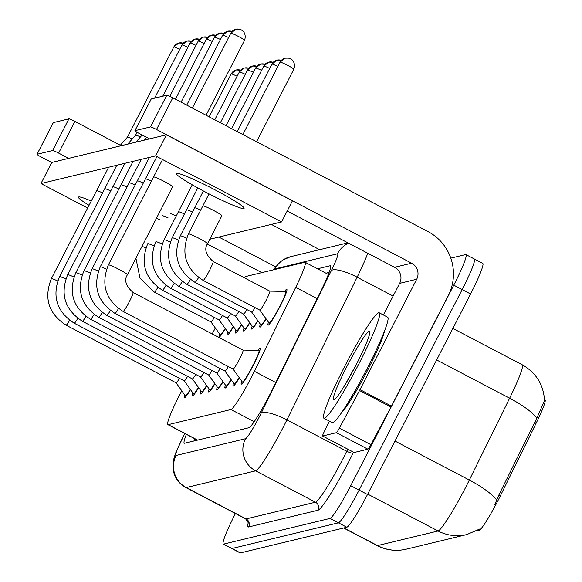 <?xml version="1.0" encoding="UTF-8"?>
<svg xmlns="http://www.w3.org/2000/svg" width="582" height="582" viewBox="0 0 582 582"><rect width="100%" height="100%" fill="white"/><g stroke="black" fill="none" stroke-linecap="round" stroke-linejoin="round"><path stroke-width="0.87" d="M284.598 291.378A20.246 1.942 117.7 0 1 286.81 289.305A20.246 1.942 117.7 0 1 279.913 306.634A20.246 1.942 117.7 0 1 268.011 325.163A20.246 1.942 117.7 0 1 268.462 322.173M257.862 350.342A20.246 1.942 117.7 0 1 260.074 348.276A20.246 1.942 117.7 0 1 253.17 365.598A20.246 1.942 117.7 0 1 241.275 384.135A20.246 1.942 117.7 0 1 241.726 381.137M181.766 390.762A35.72 3.427 -62.3 0 0 180.049 394.058A35.72 3.427 -62.3 0 0 167.878 424.634A35.72 3.427 -62.3 0 0 168.191 424.656L230.952 409.517A35.72 3.427 -62.3 0 0 254.392 371.309L295.707 287.37A35.72 3.427 -62.3 0 0 305.128 262.278A35.72 3.427 -62.3 0 0 304.815 262.256L246.201 276.392A35.72 3.427 -62.3 0 0 244.418 277.84M476.542 530.9L479.262 530.246A32.148 3.085 -62.3 0 0 500.36 495.857L536.517 422.416A32.148 3.085 -62.3 0 0 544.985 399.827L544.497 399.572M215.34 328.015L212.183 333.923M233.528 326.735A20.246 1.942 117.7 0 1 227.3 334.985A20.246 1.942 117.7 0 1 227.744 331.995M241.668 324.771A20.246 1.942 117.7 0 1 235.441 333.02A20.246 1.942 117.7 0 1 235.885 330.03M249.809 322.806A20.246 1.942 117.7 0 1 243.582 331.056A20.246 1.942 117.7 0 1 244.033 328.066M257.957 320.842A20.246 1.942 117.7 0 1 251.73 329.092A20.246 1.942 117.7 0 1 252.173 326.102M266.098 318.878A20.246 1.942 117.7 0 1 259.87 327.128A20.246 1.942 117.7 0 1 260.321 324.138M225.38 328.699A20.246 1.942 117.7 0 1 219.152 336.949A20.246 1.942 117.7 0 1 219.603 333.959M198.644 387.663A20.246 1.942 117.7 0 1 192.416 395.92A20.246 1.942 117.7 0 1 192.86 392.923M206.785 385.699A20.246 1.942 117.7 0 1 200.557 393.956A20.246 1.942 117.7 0 1 201.008 390.959M214.933 383.734A20.246 1.942 117.7 0 1 208.705 391.992A20.246 1.942 117.7 0 1 209.149 388.994M223.073 381.77A20.246 1.942 117.7 0 1 216.846 390.027A20.246 1.942 117.7 0 1 217.297 387.03M231.221 379.806A20.246 1.942 117.7 0 1 224.987 388.063A20.246 1.942 117.7 0 1 225.438 385.066M239.362 377.842A20.246 1.942 117.7 0 1 233.135 386.099A20.246 1.942 117.7 0 1 233.578 383.102M190.503 389.627A20.246 1.942 117.7 0 1 184.276 397.884A20.246 1.942 117.7 0 1 184.72 394.887M450.803 258.146L465.636 254.567A35.72 3.427 117.7 0 1 465.949 254.589A35.72 3.427 117.7 0 1 453.771 285.165L350.713 485.701L359.109 490.102A35.72 3.427 117.7 0 1 338.426 522.825L232.007 548.499A35.72 3.427 117.7 0 1 231.694 548.477A35.72 3.427 117.7 0 0 232.007 548.499L338.426 522.825A35.72 3.427 117.7 0 0 359.109 490.102L462.166 289.574L359.109 490.102L367.511 494.504A35.72 3.427 117.7 0 1 346.828 527.234L240.402 552.9A35.72 3.427 117.7 0 1 240.097 552.878L223.299 544.075A35.72 3.427 117.7 0 1 235.448 513.542M474.032 258.968A35.72 3.427 117.7 0 1 474.345 258.99A35.72 3.427 117.7 0 1 462.166 289.574A35.72 3.427 117.7 0 0 474.345 258.99L482.74 263.399A35.72 3.427 117.7 0 1 470.569 293.975L367.511 494.504M494.816 504.579L498.839 495.056L536.859 418.138L544.534 400.503C543.537 384.6 536.087 372.684 522.178 364.747L452.869 328.415M186.378 434.332A35.72 3.427 -62.3 0 0 184.268 443.222A35.72 3.427 -62.3 0 0 184.581 443.244L248.958 427.712A35.72 3.427 -62.3 0 0 272.398 389.503L320.951 290.884A35.72 3.427 -62.3 0 0 330.365 265.785A35.72 3.427 -62.3 0 0 330.052 265.763L317.539 268.782M193.922 440.989A35.72 3.427 117.7 0 1 194.774 438.733M350.713 485.701A35.72 3.427 117.7 0 1 330.03 518.424L223.604 544.097A35.72 3.427 117.7 0 1 223.299 544.075M325.935 273.184L329.106 272.42M176.062 382.811A10.716 1.026 -62.3 0 0 176.099 382.84L185.316 395.716A17.86 1.71 -62.3 0 0 185.382 395.775A17.86 1.71 -62.3 0 0 190.329 389.387M57.669 280.975A10.716 0.895 27.2 0 0 51.558 278.603A10.716 0.895 27.2 0 0 51.456 278.618A10.716 0.895 27.2 0 0 51.369 278.669C43.65 298.166 48.553 313.669 66.072 325.171L176.099 382.84A10.716 1.026 -62.3 0 0 179.452 378.365M173.785 47.062A7.741 0.647 27.2 0 1 173.785 46.989L127.465 137.119A7.741 0.647 27.2 0 1 127.465 137.112A7.741 0.647 27.2 0 1 127.523 137.083A7.741 0.647 27.2 0 1 132.296 138.923M214.336 317.437A10.716 1.026 -62.3 0 1 210.975 321.911A10.716 1.026 -62.3 0 1 210.939 321.875L220.192 334.788A17.86 1.71 -62.3 0 0 220.258 334.839A17.86 1.71 -62.3 0 0 225.212 328.459M184.218 380.868L193.457 393.752A17.86 1.71 -62.3 0 0 193.522 393.81A17.86 1.71 -62.3 0 0 198.477 387.423M184.203 380.846A10.716 1.026 -62.3 0 0 184.239 380.875A10.716 1.026 -62.3 0 0 187.6 376.401M137.083 132.274L135.606 135.155A7.741 0.647 27.2 0 1 135.613 135.148A7.741 0.647 27.2 0 1 135.664 135.119A7.741 0.647 27.2 0 1 140.437 136.959M192.366 378.904L201.605 391.788A17.86 1.71 -62.3 0 0 201.663 391.846A17.86 1.71 -62.3 0 0 206.617 385.459M192.344 378.882A10.716 1.026 -62.3 0 0 192.387 378.911A10.716 1.026 -62.3 0 0 195.741 374.437M200.506 376.94L209.746 389.824A17.86 1.71 -62.3 0 0 209.811 389.882A17.86 1.71 -62.3 0 0 214.758 383.494M200.492 376.918A10.716 1.026 -62.3 0 0 200.528 376.947A10.716 1.026 -62.3 0 0 203.889 372.473M208.647 374.975L217.886 387.859A17.86 1.71 -62.3 0 0 217.952 387.918A17.86 1.71 -62.3 0 0 222.906 381.53M208.632 374.954A10.716 1.026 -62.3 0 0 208.669 374.983A10.716 1.026 -62.3 0 0 212.03 370.508M222.477 315.473A10.716 1.026 -62.3 0 1 219.123 319.947A10.716 1.026 -62.3 0 1 219.087 319.911L228.34 332.824A17.86 1.71 -62.3 0 0 228.406 332.875A17.86 1.71 -62.3 0 0 233.353 326.495M230.625 313.509A10.716 1.026 -62.3 0 1 227.264 317.983A10.716 1.026 -62.3 0 1 227.227 317.947L236.481 330.86A17.86 1.71 -62.3 0 0 236.547 330.911A17.86 1.71 -62.3 0 0 241.501 324.53M238.766 311.545A10.716 1.026 -62.3 0 1 235.412 316.019A10.716 1.026 -62.3 0 1 235.368 315.982L244.629 328.895A17.86 1.71 -62.3 0 0 244.687 328.946A17.86 1.71 -62.3 0 0 249.642 322.566M358.927 363.743A59.539 5.704 117.7 0 1 323.934 418.247A59.539 5.704 117.7 0 1 344.224 367.286A59.539 5.704 117.7 0 1 379.217 312.781A59.539 5.704 117.7 0 1 358.927 363.743M379.217 312.781L387.612 317.183A59.539 5.704 117.7 0 1 367.322 368.144A59.539 5.704 117.7 0 1 332.337 422.648L323.934 418.247M346.785 366.675A38.827 3.725 117.7 0 1 369.832 331.449A38.827 3.725 117.7 0 1 356.366 364.361A38.827 3.725 117.7 0 1 333.952 399.914A38.827 3.725 117.7 0 1 346.785 366.675M355.755 365.54L345.09 384.76M53.289 122.7A5.951 0.495 27.2 0 1 53.282 122.642A5.951 0.495 27.2 0 1 53.333 122.613L37.059 154.274A5.951 0.495 -152.8 0 0 37.015 154.303A5.951 0.495 -152.8 0 0 41.569 157.205L51.754 162.538M68.909 118.852A5.951 0.495 27.2 0 1 74.896 121.427L58.622 153.088A5.951 0.495 -152.8 0 0 52.642 150.52L68.909 118.852L53.333 122.613M319.598 249.685L271.358 224.405M120.329 145.245L74.896 121.427M52.642 150.52L37.059 154.274M207.323 244.076L261.798 272.631M58.622 153.088L68.705 158.377M218.847 237.07L275.584 266.811M384.433 331.136A47.629 4.569 117.7 0 1 367.955 369.599A47.629 4.569 117.7 0 1 341.998 412.092M336.403 432.688A5.951 0.567 -62.3 0 0 339.364 428.148L359.509 390.529A5.951 0.567 -62.3 0 0 359.989 389.605L391.482 406.12A5.951 0.567 117.7 0 1 391.002 407.036L370.858 444.655A5.951 0.567 117.7 0 1 367.897 449.195L336.403 432.688L322.654 435.998L354.154 452.512A5.951 0.567 117.7 0 1 354.103 452.505A5.951 0.567 117.7 0 1 354.067 452.461M367.897 449.195L354.154 452.512M391.482 406.12L448.198 295.758A47.629 47.244 76.4 0 0 427.901 231.527L172.796 97.812L156.522 129.48L411.634 263.195A11.909 11.815 -103.6 0 1 416.705 279.251L359.989 389.605M151.182 99.085A5.951 0.495 27.2 0 1 151.182 99.027A5.951 0.495 27.2 0 1 151.225 98.998L134.959 130.659A5.951 0.495 -152.8 0 0 134.908 130.695A5.951 0.495 -152.8 0 0 139.469 133.591L149.545 138.872M156.522 129.48A5.951 0.495 -152.8 0 0 150.534 126.905L166.808 95.244L151.225 98.998M166.808 95.244A5.951 0.495 27.2 0 1 172.796 97.812M150.534 126.905L134.959 130.659M287.195 211.019L394.581 267.305A11.909 11.815 -103.6 0 1 399.652 283.361L383.407 314.978M329.434 421.135L324.174 431.815A5.951 0.567 -62.3 0 0 322.603 435.998A5.951 0.567 -62.3 0 0 322.654 435.998M202.914 205.883A10.716 0.895 -152.8 0 0 202.9 205.883A10.716 0.895 -152.8 0 1 213.23 210.277A10.716 0.895 -152.8 0 1 221.895 215.733A10.716 0.895 -152.8 0 1 221.866 215.762M200.695 210.066A10.716 0.895 -152.8 0 0 194.774 207.847A10.716 0.895 -152.8 0 0 194.759 207.847M192.547 212.03A10.716 0.895 -152.8 0 0 186.626 209.811A10.716 0.895 -152.8 0 0 186.611 209.811M172.607 186.829A10.716 0.895 -152.8 0 0 172.636 186.793A10.716 0.895 -152.8 0 0 163.971 181.337A10.716 0.895 -152.8 0 0 153.655 176.943A10.716 0.895 -152.8 0 0 153.641 176.95M151.436 181.133A10.716 0.895 -152.8 0 0 145.507 178.907A10.716 0.895 -152.8 0 0 145.493 178.914M184.407 213.994A10.716 0.895 -152.8 0 0 178.485 211.775A10.716 0.895 -152.8 0 0 178.47 211.775M176.266 215.958A10.716 0.895 -152.8 0 0 170.344 213.74A10.716 0.895 -152.8 0 0 170.322 213.74M162.196 215.704A10.716 0.895 -152.8 0 0 162.182 215.704A10.716 0.895 -152.8 0 1 168.118 217.923M135.148 185.061A10.716 0.895 -152.8 0 0 129.226 182.835A10.716 0.895 -152.8 0 0 129.211 182.843M127 187.026A10.716 0.895 -152.8 0 0 121.078 184.8A10.716 0.895 -152.8 0 0 121.063 184.807M118.859 188.99A10.716 0.895 -152.8 0 0 112.937 186.764A10.716 0.895 -152.8 0 0 112.923 186.771M110.718 190.954A10.716 0.895 -152.8 0 0 104.796 188.728A10.716 0.895 -152.8 0 0 104.782 188.735M143.288 183.097A10.716 0.895 -152.8 0 0 137.367 180.871A10.716 0.895 -152.8 0 0 137.352 180.878M102.57 192.918A10.716 0.895 -152.8 0 0 96.648 190.692A10.716 0.895 -152.8 0 0 96.634 190.7M176.622 173.334A38.106 3.172 -152.8 0 0 176.324 173.523A38.106 3.172 -152.8 0 0 207.134 192.926A38.106 3.172 -152.8 0 0 243.807 208.552A38.106 3.172 -152.8 0 0 244.105 208.356A38.106 3.172 -152.8 0 0 213.296 188.961A38.106 3.172 -152.8 0 0 176.622 173.334M91.265 201.037A38.106 3.172 -152.8 0 0 78.723 196.949A38.106 3.172 -152.8 0 0 78.424 197.138A38.106 3.172 -152.8 0 0 89.068 205.308M159.977 219.887A10.716 0.895 -152.8 0 0 156.412 218.337M209.796 239.253L281.586 221.938L155.605 155.903L40.951 183.563L87.664 208.043M281.586 221.938L292.433 200.826L166.452 134.798L51.798 162.451L40.951 183.563M155.605 155.903L166.452 134.798M216.795 373.011L226.034 385.895A17.86 1.71 -62.3 0 0 226.092 385.953A17.86 1.71 -62.3 0 0 231.047 379.573M216.773 372.989A10.716 1.026 -62.3 0 0 216.817 373.018A10.716 1.026 -62.3 0 0 220.171 368.544M224.921 371.025A10.716 1.026 -62.3 0 0 224.958 371.054L234.175 383.931A17.86 1.71 -62.3 0 0 234.24 383.989A17.86 1.71 -62.3 0 0 239.195 377.609M106.528 269.19A10.716 0.895 27.2 0 0 100.417 266.818A10.716 0.895 27.2 0 0 100.315 266.832A10.716 0.895 27.2 0 0 100.228 266.883C92.509 286.38 97.412 301.883 114.938 313.385L224.958 371.054A10.716 1.026 -62.3 0 0 228.319 366.58M233.062 369.061A10.716 1.026 -62.3 0 0 233.098 369.09L242.316 381.967A17.86 1.71 -62.3 0 0 242.381 382.025A17.86 1.71 -62.3 0 0 252.879 365.671A17.86 1.71 -62.3 0 0 258.968 350.379A17.86 1.71 -62.3 0 0 258.881 350.364L243.029 350.095M123.078 311.421A10.716 1.026 -62.3 0 0 123.268 311.392A10.716 1.026 -62.3 0 0 129.379 301.614A10.716 1.026 -62.3 0 0 133.031 292.44C125.807 286.031 123.937 280.124 127.436 274.719A10.716 0.895 27.2 0 0 119.07 269.415A10.716 0.895 27.2 0 0 108.558 264.854A10.716 0.895 27.2 0 0 108.456 264.868A10.716 0.895 27.2 0 0 108.376 264.919C100.657 284.416 105.56 299.919 123.078 311.421L233.098 369.09A10.716 1.026 -62.3 0 0 239.398 359.283A10.716 1.026 -62.3 0 0 243.05 350.109A10.716 1.026 -62.3 0 0 243 350.095M246.913 309.58A10.716 1.026 -62.3 0 1 243.552 314.054A10.716 1.026 -62.3 0 1 243.516 314.018L252.77 326.931A17.86 1.71 -62.3 0 0 252.835 326.982A17.86 1.71 -62.3 0 0 257.782 320.602M251.671 312.076L260.911 324.967A17.86 1.71 -62.3 0 0 260.976 325.018A17.86 1.71 -62.3 0 0 265.93 318.638M251.657 312.054A10.716 1.026 -62.3 0 0 251.693 312.09A10.716 1.026 -62.3 0 0 255.054 307.616M259.819 310.111L269.059 323.003A17.86 1.71 -62.3 0 0 269.117 323.054A17.86 1.71 -62.3 0 0 279.615 306.707A17.86 1.71 -62.3 0 0 285.704 291.415A17.86 1.71 -62.3 0 0 285.624 291.393L269.764 291.131A10.716 1.026 -62.3 0 1 269.786 291.138L213.099 261.427A10.716 1.026 -62.3 0 1 209.447 270.601A10.716 1.026 -62.3 0 1 203.336 280.378A10.716 1.026 -62.3 0 1 203.147 280.408L259.841 310.126A10.716 1.026 -62.3 0 0 266.134 300.312A10.716 1.026 -62.3 0 0 269.786 291.138M196.403 439.585A35.72 35.437 76.4 0 0 195.996 440.487M479.262 530.246L478.462 529.824M500.36 495.857L498.839 495.056M536.517 422.416L534.989 421.615M197.64 440.094L168.191 424.656M317.146 298.61L295.707 287.37M275.824 382.541L254.392 371.309M254.203 421.703L230.952 409.517M479.801 528.987L466.844 534.56A41.678 41.344 -103.6 0 1 438.086 530.988A47.629 4.569 -62.3 0 0 465.658 487.352A47.629 4.569 -62.3 0 0 469.339 480.041L509.628 398.204A47.629 4.569 -62.3 0 0 522.178 364.747M536.859 418.138A41.678 10.6 -153.8 0 0 509.628 398.204L436.66 359.96M496.65 500.069A41.678 10.6 -153.8 0 0 469.339 480.041L394.974 441.061M343.86 527.947L377.522 545.589A41.678 41.344 76.4 0 0 406.28 549.168C396.124 551.496 386.397 550.296 377.107 545.56A47.629 4.569 -62.3 0 0 377.522 545.589L438.086 530.988L367.715 494.103M346.828 527.234L330.03 518.424M240.402 552.9L223.604 544.097M470.569 293.975L453.771 285.165M184.821 433.51A23.818 2.284 -62.3 0 0 184.021 435.06A23.818 2.284 -62.3 0 0 176.113 455.459L245.495 438.719A23.818 2.284 -62.3 0 0 259.281 416.901A23.818 2.284 -62.3 0 0 261.122 413.249L331.362 270.557A23.818 2.284 -62.3 0 0 337.429 253.817L275.104 268.848A23.818 2.284 -62.3 0 0 274.042 269.677M367.773 253.25A47.629 4.569 117.7 0 1 357.137 277.199L286.897 419.891A47.629 4.569 117.7 0 1 283.216 427.203A47.629 4.569 117.7 0 1 255.643 470.838L186.262 487.571A47.629 4.569 117.7 0 1 185.847 487.541L245.684 518.904A47.629 4.569 -62.3 0 0 246.099 518.933L315.48 502.201A47.629 4.569 -62.3 0 0 343.06 458.565A47.629 4.569 -62.3 0 0 346.734 451.254L347.76 449.18M353.529 452.207L353.179 452.912A53.588 5.136 117.7 0 1 318.019 510.225L248.638 526.965A5.951 5.907 76.4 0 0 246.099 518.933L186.262 487.571A23.818 23.622 -103.6 0 1 176.113 455.459M353.179 452.912A5.951 1.513 26.2 0 1 346.734 451.254L286.897 419.891A23.818 6.053 -153.8 0 0 261.122 413.249M248.638 526.965A53.588 5.136 117.7 0 1 248.361 522.25M245.495 438.719A23.818 23.622 -103.6 0 0 255.643 470.838L315.48 502.201A5.951 5.907 76.4 0 1 318.019 510.225M331.362 270.557A23.818 6.053 -153.8 0 1 357.137 277.199L393.126 296.063M337.429 253.817A23.818 23.622 -103.6 0 1 348.531 243.167M275.104 268.848A23.818 23.622 -103.6 0 1 290.513 256.706L282.619 260.161L279.04 263.013L273.336 269.852M330.561 266.032L330.052 265.763M183.199 43.235A7.741 7.675 76.4 0 0 178.849 43.003L173.785 46.989A7.741 0.647 27.2 0 1 173.843 46.953A7.741 0.647 27.2 0 1 179.714 49.325M183.214 43.221L178.849 43.003A7.741 7.675 76.4 0 0 173.843 46.953M66.072 325.171A10.716 1.026 -62.3 0 0 66.261 325.142A10.716 1.026 -62.3 0 0 69.651 320.333M231.192 74.03A7.741 0.647 27.2 0 1 231.185 73.965A7.741 0.647 27.2 0 1 231.243 73.921A7.741 0.647 27.2 0 1 237.121 76.3M240.599 70.204A7.741 7.675 76.4 0 0 231.243 73.921M210.975 321.911L154.288 292.193A10.716 1.026 -62.3 0 0 154.47 292.164A10.716 1.026 -62.3 0 0 157.86 287.363M142.037 246.31A10.716 0.895 27.2 0 1 145.886 247.997M181.926 45.098A7.741 0.647 27.2 0 1 181.926 45.025A7.741 0.647 27.2 0 1 181.984 44.989A7.741 0.647 27.2 0 1 187.862 47.36M191.34 41.271A7.741 7.675 76.4 0 0 181.984 44.989M184.239 380.875L74.22 323.206A10.716 1.026 -62.3 0 0 74.401 323.177A10.716 1.026 -62.3 0 0 77.792 318.369M74.22 323.206C56.694 311.705 51.798 296.202 59.51 276.705A10.716 0.895 27.2 0 1 59.597 276.654A10.716 0.895 27.2 0 1 59.699 276.639A10.716 0.895 27.2 0 1 65.81 279.011M190.074 43.133A7.741 0.647 27.2 0 1 190.067 43.061A7.741 0.647 27.2 0 1 190.132 43.024A7.741 0.647 27.2 0 1 196.003 45.396M199.488 39.307A7.741 7.675 76.4 0 0 190.132 43.024M192.387 378.911L82.36 321.242A10.716 1.026 -62.3 0 0 82.549 321.213A10.716 1.026 -62.3 0 0 85.932 316.404M82.36 321.242C64.842 309.74 59.939 294.237 67.657 274.74A10.716 0.895 27.2 0 1 67.738 274.689A10.716 0.895 27.2 0 1 67.839 274.675A10.716 0.895 27.2 0 1 73.958 277.047M198.215 41.169A7.741 0.647 27.2 0 1 198.215 41.096A7.741 0.647 27.2 0 1 198.273 41.06A7.741 0.647 27.2 0 1 204.144 43.432M207.629 37.343A7.741 7.675 76.4 0 0 198.273 41.06M200.528 376.947L90.501 319.278A10.716 1.026 -62.3 0 0 90.69 319.249A10.716 1.026 -62.3 0 0 94.08 314.44M90.501 319.278C72.983 307.776 68.079 292.273 75.798 272.776A10.716 0.895 27.2 0 1 75.886 272.725A10.716 0.895 27.2 0 1 75.987 272.711A10.716 0.895 27.2 0 1 82.098 275.082M206.363 39.205A7.741 0.647 27.2 0 1 206.355 39.132A7.741 0.647 27.2 0 1 206.414 39.096A7.741 0.647 27.2 0 1 212.292 41.468M215.769 35.378A7.741 7.675 76.4 0 0 206.414 39.096M208.669 374.983L98.649 317.314A10.716 1.026 -62.3 0 0 98.831 317.285A10.716 1.026 -62.3 0 0 102.221 312.476M98.649 317.314C81.124 305.812 76.227 290.309 83.946 270.812A10.716 0.895 27.2 0 1 84.026 270.761A10.716 0.895 27.2 0 1 84.128 270.746A10.716 0.895 27.2 0 1 90.246 273.118M239.333 72.066A7.741 0.647 27.2 0 1 239.326 72.001A7.741 0.647 27.2 0 1 239.391 71.957A7.741 0.647 27.2 0 1 245.262 74.336M248.747 68.24A7.741 7.675 76.4 0 0 239.391 71.957M219.123 319.947L162.429 290.229A10.716 1.026 -62.3 0 0 162.618 290.2A10.716 1.026 -62.3 0 0 166.001 285.398M162.429 290.229C144.911 278.727 140.007 263.224 147.726 243.727A10.716 0.895 27.2 0 1 147.806 243.676A10.716 0.895 27.2 0 1 147.908 243.662A10.716 0.895 27.2 0 1 154.026 246.033M247.474 70.102A7.741 0.647 27.2 0 1 247.474 70.036A7.741 0.647 27.2 0 1 247.532 69.993A7.741 0.647 27.2 0 1 253.403 72.372M256.888 66.275A7.741 7.675 76.4 0 0 247.532 69.993M227.264 317.983L170.577 288.265A10.716 1.026 -62.3 0 0 170.759 288.236A10.716 1.026 -62.3 0 0 174.149 283.434M170.577 288.265C153.051 276.763 148.148 261.26 155.867 241.763A10.716 0.895 27.2 0 1 155.954 241.712A10.716 0.895 27.2 0 1 156.056 241.697A10.716 0.895 27.2 0 1 162.167 244.069M255.622 68.138A7.741 0.647 27.2 0 1 255.614 68.072A7.741 0.647 27.2 0 1 255.673 68.029A7.741 0.647 27.2 0 1 261.551 70.407M225.998 125.705L255.614 68.072L260.685 64.085L265.043 64.296A7.741 7.675 76.4 0 0 255.673 68.029M235.412 316.019L178.718 286.3A10.716 1.026 -62.3 0 0 178.907 286.271A10.716 1.026 -62.3 0 0 182.29 281.47M178.718 286.3C161.199 274.799 156.296 259.296 164.015 239.799A10.716 0.895 27.2 0 1 164.095 239.748A10.716 0.895 27.2 0 1 164.197 239.733A10.716 0.895 27.2 0 1 170.315 242.105M371.549 359.763A47.629 4.569 117.7 0 1 366.9 369.046A47.629 4.569 117.7 0 1 358.214 385.211M411.634 263.195L394.581 267.305M416.705 279.251L399.652 283.361M391.002 407.036L359.509 390.529M339.364 428.148L370.858 444.655M214.503 37.241A7.741 0.647 27.2 0 1 214.496 37.168A7.741 0.647 27.2 0 1 214.562 37.132A7.741 0.647 27.2 0 1 220.433 39.503M223.917 33.414A7.741 7.675 76.4 0 0 214.562 37.132M216.817 373.018L106.79 315.349A10.716 1.026 -62.3 0 0 106.979 315.32A10.716 1.026 -62.3 0 0 110.362 310.512M106.79 315.349C89.272 303.848 84.368 288.345 92.087 268.848A10.716 0.895 27.2 0 1 92.167 268.797A10.716 0.895 27.2 0 1 92.269 268.782A10.716 0.895 27.2 0 1 98.387 271.154M222.644 35.276A7.741 0.647 27.2 0 1 222.644 35.204A7.741 0.647 27.2 0 1 222.702 35.167A7.741 0.647 27.2 0 1 228.573 37.539M232.058 31.45A7.741 7.675 76.4 0 0 222.702 35.167M114.938 313.385A10.716 1.026 -62.3 0 0 115.12 313.356A10.716 1.026 -62.3 0 0 118.51 308.547M230.792 33.312A7.741 0.647 27.2 0 1 230.785 33.239A7.741 0.647 27.2 0 1 230.843 33.203A7.741 0.647 27.2 0 1 238.293 36.375A7.741 0.647 27.2 0 1 244.556 40.318A7.741 0.647 27.2 0 1 244.491 40.354M241.195 29.922A7.741 7.675 76.4 0 0 230.843 33.203M263.762 66.173A7.741 0.647 27.2 0 1 263.762 66.108A7.741 0.647 27.2 0 1 263.821 66.064A7.741 0.647 27.2 0 1 269.692 68.443M231.614 128.651L263.762 66.108L268.826 62.121L273.191 62.332A7.741 7.675 76.4 0 0 263.821 66.064M243.552 314.054L186.858 284.336A10.716 1.026 -62.3 0 0 187.048 284.307A10.716 1.026 -62.3 0 0 190.438 279.505M186.858 284.336C169.34 272.834 164.437 257.331 172.156 237.834A10.716 0.895 27.2 0 1 172.236 237.783A10.716 0.895 27.2 0 1 172.337 237.769A10.716 0.895 27.2 0 1 178.456 240.14M271.903 64.209A7.741 0.647 27.2 0 1 271.903 64.144A7.741 0.647 27.2 0 1 271.961 64.1A7.741 0.647 27.2 0 1 277.832 66.479M237.238 131.59L271.903 64.144L276.974 60.157L281.332 60.368A7.741 7.675 76.4 0 0 271.961 64.1M251.693 312.09L195.006 282.372A10.716 1.026 -62.3 0 0 195.188 282.343A10.716 1.026 -62.3 0 0 198.578 277.541M195.006 282.372C177.481 270.87 172.578 255.367 180.296 235.87A10.716 0.895 27.2 0 1 180.384 235.819A10.716 0.895 27.2 0 1 180.485 235.805A10.716 0.895 27.2 0 1 186.596 238.176M280.051 62.245A7.741 0.647 27.2 0 1 280.044 62.179A7.741 0.647 27.2 0 1 280.109 62.136A7.741 0.647 27.2 0 1 287.559 65.315A7.741 0.647 27.2 0 1 293.815 69.251A7.741 0.647 27.2 0 1 293.757 69.294M290.454 58.855A7.741 7.675 76.4 0 0 280.109 62.136M203.147 280.408C185.629 268.906 180.726 253.403 188.444 233.906A10.716 0.895 27.2 0 1 188.524 233.855A10.716 0.895 27.2 0 1 188.626 233.84A10.716 0.895 27.2 0 1 199.139 238.402A10.716 0.895 27.2 0 1 207.505 243.705L221.902 215.689M195.705 439.214L195.152 440.69M197.334 440.072L167.878 424.634M328.343 274.449L305.128 262.278M466.844 534.56L406.28 549.168M377.107 545.56L343.613 528.005M184.72 433.459L175.888 452.476L174.134 457.641L173.225 461.781L173.531 471.536C175.298 478.659 179.401 483.991 185.847 487.541M248.71 521.647L248.463 523.007L245.684 518.904M465.949 254.589L474.345 258.99M347.927 242.854L290.513 256.706M185.382 395.775L186.189 396.197M51.369 278.669L108.638 167.23M127.465 137.112L119.572 146.104M209.134 116.866L231.185 73.965L236.256 69.978L240.613 70.189M220.258 334.839L221.065 335.268M135.919 258.219L139.978 278.101L154.288 292.193M154.608 98.183L181.926 45.025L186.997 41.038L191.354 41.257M193.522 393.81L194.33 394.232M59.51 276.705L116.786 165.266M135.613 135.148L127.72 144.14M162.749 96.219L190.067 43.061L195.137 39.074L199.502 39.292M201.663 391.846L202.471 392.268M67.657 274.74L124.926 163.302M142.161 135.002L135.861 142.175M169.82 96.35L198.215 41.096L203.285 37.11L207.643 37.328M209.811 389.882L210.619 390.304M75.798 272.776L133.067 161.338M146.555 137.301L144.001 140.211M175.473 99.224L206.355 39.132L211.426 35.146L215.784 35.364M217.952 387.918L218.759 388.339M83.946 270.812L141.215 159.373M214.758 119.812L239.326 72.001L244.396 68.014L248.761 68.225M228.406 332.875L229.213 333.304M220.374 122.758L247.474 70.036L252.544 66.05L256.902 66.261M236.547 330.911L237.354 331.34M244.687 328.946L245.495 329.376M164.015 239.799L192.264 184.821M53.282 122.642L37.015 154.303M151.182 99.027L134.908 130.695M322.603 435.998L354.103 452.505M181.097 102.17L214.496 37.168L219.567 33.181L223.932 33.4M226.092 385.953L226.907 386.375M92.087 268.848L149.356 157.409M186.713 105.109L222.644 35.204L227.715 31.217L232.073 31.435M234.24 383.989L235.048 384.411M100.228 266.883L156.914 156.587M192.336 108.056L230.785 33.239L235.856 29.253C239.384 29.1 241.159 29.304 241.174 29.878L242.359 30.62C241.61 29.798 246.972 33.123 244.556 40.318L206.05 115.243M242.381 382.025L243.189 382.447M127.436 274.719L172.643 186.757M258.968 350.379L259.776 350.808M243.05 350.109L133.031 292.44M108.376 264.919L162.531 159.533M252.835 326.982L253.643 327.411M172.156 237.834L197.8 187.935M260.976 325.018L261.784 325.447M180.296 235.87L203.38 190.954M242.854 134.537L280.044 62.179L285.115 58.193C288.643 58.033 290.418 58.244 290.433 58.811L291.618 59.553C290.869 58.731 296.231 62.063 293.815 69.251L256.567 141.724M269.117 323.054L269.932 323.483M285.704 291.415L286.511 291.837M207.505 243.705C204.013 249.111 205.875 255.018 213.099 261.427M188.444 233.906L209.011 193.886"/></g></svg>
